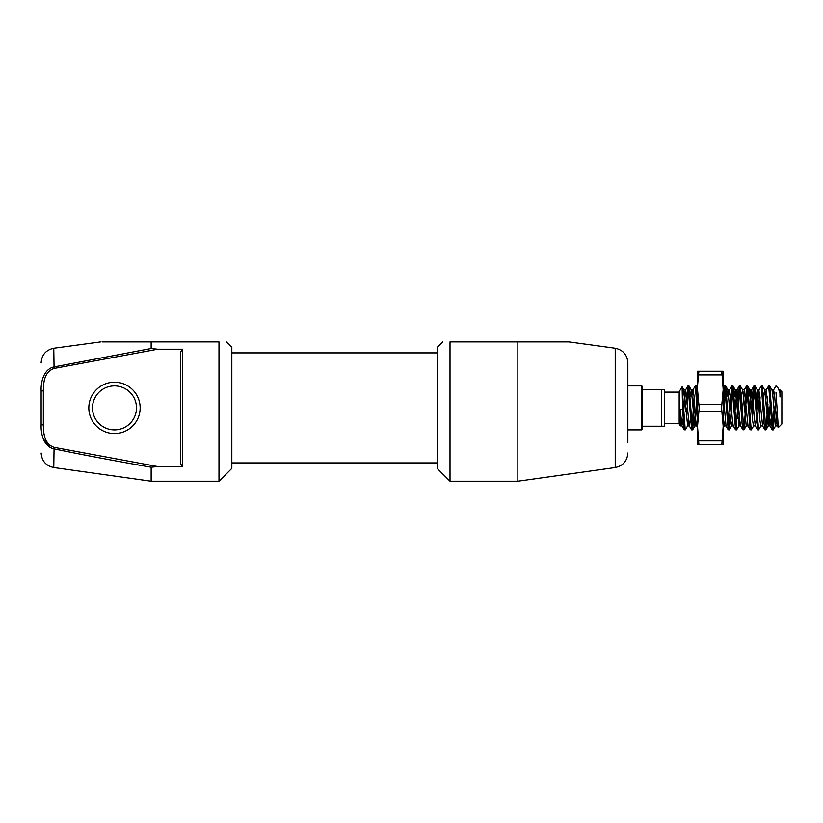 <?xml version="1.0" encoding="UTF-8"?>
<svg xmlns="http://www.w3.org/2000/svg" width="823" height="823" viewBox="0 0 823 823"><rect width="100%" height="100%" fill="white"/><g stroke="black" fill="none" stroke-linecap="round" stroke-linejoin="round"><path stroke-width="1.23" d="M664.511 407.889L664.511 426.232L661.579 426.232L661.579 389.557L664.511 389.557L664.511 407.889M641.775 407.889L641.775 385.894L642.506 386.625L642.506 429.164L641.775 429.894L641.775 407.889M680.837 417.405L680.292 425.851L679.181 424.03L679.181 391.758L682.113 386.759L682.565 409.597L684.211 429.801L681.897 425.82L680.271 409.288L682.565 409.597M779.957 389.927L781.85 391.758L781.85 424.03L778.311 427.569L775.986 392.334M779.957 397.005L779.957 393.517L778.424 388.435L775.986 385.894L773.569 389.968L772.776 395.143M779.196 389.865L779.957 389.865L779.957 393.517L778.424 388.435M688.44 420.646L687.647 425.82L685.23 429.894L682.565 393.589M694.602 403.959L692.668 429.801L691.649 429.894L687.977 385.894L686.752 396.964M692.565 429.894L688.995 385.977L687.977 385.894M688.44 387.571L687.267 403.949M697.513 414.73L695.312 385.894L692.894 389.968L692.102 395.143M694.087 396.964L692.102 428.217M697.513 397.931L696.33 385.977L695.312 385.894M730.454 418.835L729.332 429.801L728.211 429.801L724.652 385.894L723.18 401.058M729.229 429.894L725.67 385.977L724.652 385.894M725.104 387.571L723.942 403.959M739.774 420.646L738.982 425.82L736.667 429.801L735.546 429.801L731.976 385.894L728.777 428.217M736.564 429.894L732.995 385.977L731.976 385.894M732.439 387.571L731.061 407.889M747.109 387.571L744.002 429.801L742.881 429.801L742.068 423.454L739.311 385.894L736.101 428.217M743.899 429.894L740.33 385.977L739.311 385.894M739.774 387.571L737.789 418.825M753.652 425.82L751.337 429.801L750.216 429.801L746.646 385.894L744.609 411.829M751.234 429.894L747.665 385.977L746.646 385.894M760.977 425.82L758.662 429.801L757.551 429.801L753.981 385.894L751.944 411.829M758.569 429.894L755 385.977L753.981 385.894M754.444 387.571L752.459 418.835M767.941 403.949L765.894 429.894L764.886 429.801L764.063 423.454L761.316 385.894L758.899 389.968L756.934 411.819M760.092 396.964L759.279 411.829M765.894 429.894L762.335 385.977L761.316 385.894M760.606 403.949L760.401 407.889M775.276 403.959L773.332 429.801L772.313 429.894L768.651 385.894L766.234 389.968L765.441 395.143M767.427 396.964L766.82 407.889M773.229 429.894L769.67 385.977L768.651 385.894M686.145 407.889L685.94 411.829M685.23 429.894L684.211 429.801M687.061 407.889L686.454 418.825M723.726 407.889L723.18 417.858M774.145 407.889L772.776 428.217M681.105 420.646L680.271 425.872L680.271 409.288M661.579 426.232L642.506 426.232M642.506 389.557L661.579 389.557M777.848 424.349L777.231 425.82L776.439 420.646L774.608 395.143L773.569 389.968M771.089 418.825L769.896 425.82L766.234 389.968M763.765 418.825L762.571 425.82L758.899 389.968M756.43 418.825L755.236 425.82L751.687 389.865L749.609 411.829M740.33 385.977L742.644 389.968L743.436 395.143L746.194 425.923L748.025 425.923L744.352 389.865L742.274 411.829M742.881 429.801L740.566 425.82L739.774 420.646L737.027 389.865L734.939 411.829M735.546 429.801L733.231 425.82L732.439 420.646L729.692 389.865L728.777 395.143M725.104 420.646L724.189 425.923L726.02 425.923L723.18 394.145M697.513 421.643L696.69 425.923L695.774 420.646L693.933 395.143L692.894 389.968M690.425 418.825L689.232 425.82L685.682 389.865L683.604 411.819M683.09 418.825L681.897 425.82M777.221 410.08L775.523 425.923L772.776 395.143L771.984 389.968L769.67 385.977M770.277 403.949L768.188 425.923L764.649 389.968L763.456 396.964M762.695 425.923L760.853 425.923L759.938 420.646L757.314 389.968L756.121 396.964M755.36 425.923L753.529 425.923L752.603 420.646L749.979 389.968L748.786 396.953M744.352 389.865L742.521 389.865L741.451 396.943M738.982 425.82L735.309 389.968L734.126 396.953M732.439 420.646L731.524 425.923L730.608 420.646L727.985 389.968L726.791 396.953M724.189 425.923L723.18 419.565M697.513 396.223L697.451 396.953M696.937 403.949L694.859 425.923L691.31 389.968L690.116 396.953M687.647 425.82L683.975 389.968L682.781 396.964M140.157 407.889A25.667 25.667 0 0 1 114.49 433.556A25.667 25.667 0 0 1 88.822 407.889A25.667 25.667 0 0 1 114.49 382.222A25.667 25.667 0 0 1 140.157 407.889M92.485 407.889A22.005 22.005 0 0 0 114.49 429.894A22.005 22.005 0 0 0 136.484 407.889A22.005 22.005 0 0 0 114.49 385.894A22.005 22.005 0 0 0 92.485 407.889M226.325 341.895L231.829 347.388L231.829 468.4L218.99 481.229L218.99 341.895C228.609 341.895 228.609 341.895 218.99 341.895L151.154 341.895L151.154 348.52L157.728 349.219L54.081 368.447C44.73 371.729 43.454 381.203 43.352 390.894L43.352 424.894C43.434 434.575 44.771 444.081 54.081 447.331L157.728 466.559L182.685 466.559L180.494 463.791L180.494 351.997L182.685 349.219L182.685 466.559M182.685 349.219L157.728 349.219M157.728 466.559L151.154 467.238L151.154 481.229L218.99 481.229M151.154 467.238C113.296 460.602 80.839 454.461 53.773 448.813C43.434 446.405 40.739 433.34 41.15 424.853L41.15 390.894C40.739 382.51 43.403 369.414 53.773 366.955L151.154 348.52M43.352 438.978L50.522 447.661M151.154 341.895L102.042 341.895M54.081 368.447L53.773 348.242L100.694 341.895M41.15 390.935L43.352 390.894M43.352 424.894L41.15 424.853M54.081 447.331L53.773 467.546L151.154 481.229M437.167 352.892L231.829 352.892M437.167 462.896L231.829 462.896M627.846 442.723L627.846 362.768L627.846 442.723M567.469 341.895L450.006 341.895C440.387 341.895 440.387 341.895 450.006 341.895L450.006 481.229L437.167 468.4L437.167 347.388L442.671 341.895M569.177 341.895L517.842 341.895L517.842 481.229L615.213 467.546L615.213 348.242L568.847 341.895M697.513 385.894L698.871 371.224L723.18 371.224L723.18 389.557L721.524 407.889L723.18 426.232L723.18 444.564L698.871 444.564L697.513 426.232L697.513 444.564L698.871 444.564M698.871 411.562L699.169 407.889L697.513 389.557L697.513 426.232L698.871 411.562L721.822 411.562M698.871 374.887L721.822 374.887L721.822 371.224L723.18 389.557L723.18 426.232L721.822 444.564M723.18 429.894L723.18 426.232M698.871 371.224L697.513 371.224L697.513 389.557M698.871 404.227L721.822 404.227M698.871 440.891L721.822 440.891M627.846 385.894L641.775 385.894M664.511 392.129L679.181 392.129M664.511 423.66L679.181 423.66M627.846 429.894L641.775 429.894M772.211 429.801L769.896 425.82M764.886 429.801L762.571 425.82M757.551 429.801L755.236 425.82M753.878 385.977L751.564 389.968M750.216 429.801L747.901 425.82M746.543 385.977L744.229 389.968M739.219 385.977L736.894 389.968M731.884 385.977L729.569 389.968M728.211 429.801L725.896 425.82M724.549 385.977L723.18 388.333M697.513 427.446L696.567 425.82M691.546 429.801L689.232 425.82M687.874 385.977L685.559 389.968M777.231 425.82L778.239 427.538M777.354 425.923L775.523 425.923M773.692 389.865L771.861 389.865M770.019 425.923L768.188 425.923M766.357 389.865L764.526 389.865M759.022 389.865L757.191 389.865M751.687 389.865L749.856 389.865M740.69 425.923L738.859 425.923M737.027 389.865L735.186 389.865M733.355 425.923L731.524 425.923M729.692 389.865L727.851 389.865M696.69 425.923L694.859 425.923M693.017 389.865L691.186 389.865M689.355 425.923L687.524 425.923M685.682 389.865L683.851 389.865M682.02 425.923L680.271 425.923M775.647 425.82L773.332 429.801M768.312 425.82L765.997 429.801M764.649 389.968L762.335 385.977M757.314 389.968L755 385.977M749.979 389.968L747.665 385.977M746.317 425.82L744.002 429.801M735.309 389.968L732.995 385.977M731.647 425.82L729.332 429.801M727.985 389.968L725.67 385.977M724.312 425.82L723.18 427.765M697.513 388.024L696.33 385.977M694.982 425.82L692.668 429.801M691.31 389.968L688.995 385.977M683.975 389.968L682.113 386.759M53.773 467.546C45.975 465.828 41.757 460.993 41.15 453.02M53.773 348.242C45.975 349.96 41.757 354.795 41.15 362.768M615.213 348.242C623.021 349.95 627.229 354.795 627.846 362.768M517.842 481.229L450.006 481.229M615.213 467.546C623.021 465.828 627.229 460.993 627.846 453.02"/></g></svg>
